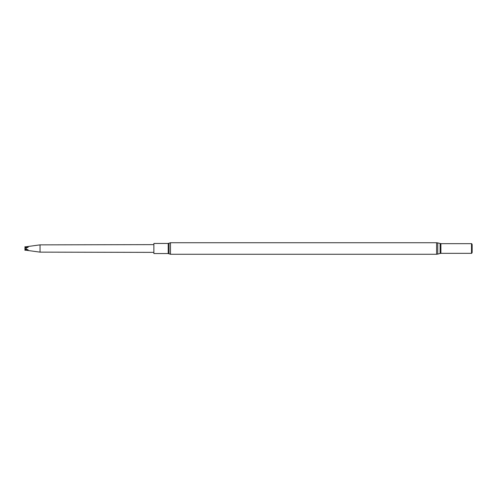 <?xml version="1.0" encoding="UTF-8"?>
<svg xmlns="http://www.w3.org/2000/svg" width="497" height="497" viewBox="0 0 497 497"><rect width="100%" height="100%" fill="white"/><g stroke="black" fill="none" stroke-linecap="round" stroke-linejoin="round"><path stroke-width="0.75" d="M168.216 243.455L168.216 253.545L153.877 253.545L153.877 243.455L168.216 243.455L170.471 242.735L436.596 242.735L437.758 242.896L437.758 254.104L436.596 254.265L436.596 242.735M440.895 243.667L440.895 253.333L471.51 253.333L471.51 243.667L440.895 243.667L437.758 242.896M471.51 243.667L471.51 253.333M471.634 253.402L472.15 252.507L472.15 244.493L471.634 243.598M24.85 248.717L24.937 248.202L24.85 248.717M26.801 247.81L24.937 246.767L24.85 247.264L26.304 248.127M25.111 248.152L24.85 248.494M26.304 248.873L24.85 249.736L24.937 250.233L28.136 250.271L27.316 249.587M24.85 246.922L40.046 244.859L40.046 252.141L153.877 252.37M24.937 248.835L28.136 249.823L28.136 250.271M24.85 250.078L40.046 252.141M24.949 246.804L28.136 246.823L28.136 247.307L24.937 248.202M28.13 250.066L27.646 249.68M28.13 247.046L27.54 247.463M26.795 249.202L24.931 250.19M27.167 247.562L28.136 246.823M170.471 242.735L170.471 254.265L436.596 254.265M440.118 243.561L440.118 253.439L437.758 254.104M169.042 243.188L169.042 253.812L168.216 253.545M440.118 253.439L440.895 253.333M170.471 254.265L169.042 253.812M40.046 244.859L153.877 244.63"/></g></svg>
